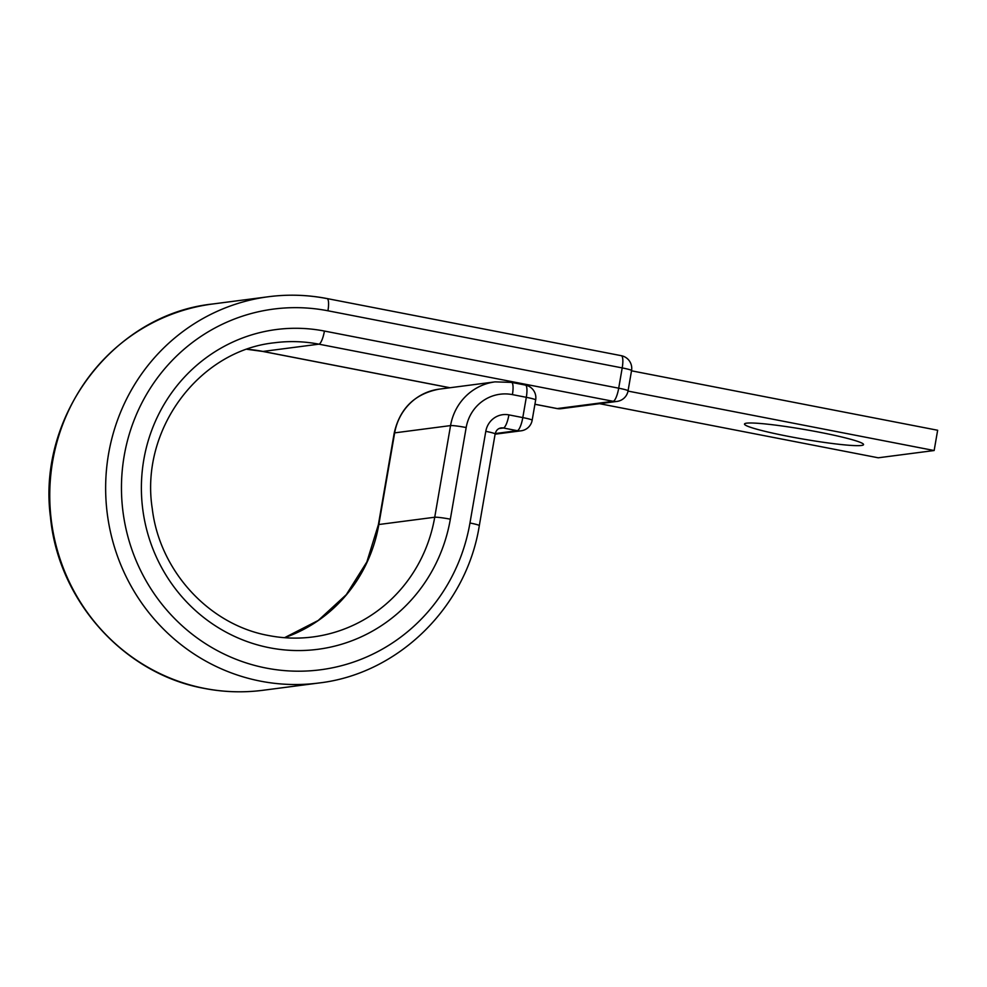 <?xml version="1.0" encoding="UTF-8"?>
<svg xmlns="http://www.w3.org/2000/svg" width="987" height="987" viewBox="0 0 987 987"><rect width="100%" height="100%" fill="white"/><g stroke="black" fill="none" stroke-linecap="round" stroke-linejoin="round"><path stroke-width="1.48" d="M819.728 432.281A60.404 4.836 -170.2 0 0 744.494 424.04A60.404 4.836 -170.2 0 0 788.317 436.365A60.404 4.836 -170.2 0 0 863.551 444.606A60.404 4.836 -170.2 0 0 819.728 432.281M628.016 391.086L934.146 450.528L878.257 457.795L599.565 403.695M631.52 370.816L937.65 430.258L934.146 450.528M247.009 349.299L262.727 351.434A12.905 3.22 -79 0 0 262.986 351.434L318.887 344.167A12.905 3.22 -79 0 0 324.427 331.052A161.239 155.601 82.6 0 0 143.806 459.671A161.239 155.601 82.6 0 0 269.722 647.793A161.239 155.601 82.6 0 0 450.343 519.187L466.172 427.544A41.281 39.838 -97.4 0 1 512.413 394.615L526.305 397.317A12.905 3.22 -79 0 0 525.417 385.09L511.513 382.388A12.905 3.22 101 0 1 512.413 394.615M534.917 404.275L557.001 408.569A12.905 3.22 -79 0 0 557.273 408.569L613.161 401.302L318.887 344.167A148.334 143.152 82.6 0 0 274.571 342.76C198.745 350.521 139.821 430.048 152.282 508.761C159.697 571.189 209.343 624.993 268.822 635.566C283.454 638.404 298.136 638.86 312.867 636.96A148.334 143.152 82.6 0 0 434.724 517.237L450.553 425.594A54.174 52.274 -97.4 0 1 495.067 381.87L439.166 389.149A54.174 52.274 -97.4 0 0 394.664 432.874L450.553 425.594A12.905 1.036 9.8 0 1 466.172 427.544M378.379 524.702L394.208 433.059A12.905 1.036 9.8 0 1 394.664 432.874L378.835 524.516A12.905 1.036 9.8 0 0 378.379 524.702L366.856 561.948L346.314 594.643L318.209 620.478L284.54 637.701A148.334 143.152 82.6 0 0 378.835 524.516L434.724 517.237A12.905 1.036 9.8 0 1 450.343 519.187M449.973 387.743L262.986 351.434A148.334 143.152 82.6 0 0 247.046 349.287M262.961 690.283C243.407 692.8 223.926 692.195 204.506 688.445C124.226 674.17 58.369 600.836 50.497 517.361C36.877 415.811 113.813 314.298 212.686 303.996A194.772 187.962 82.6 0 0 49.794 491.218A194.772 187.962 82.6 0 0 204.778 688.445A194.772 187.962 82.6 0 0 262.961 690.283L318.85 683.004C398.316 673.899 466.506 606.894 479.312 525.627L495.141 433.984C496.005 430.443 497.979 428.432 501.051 427.926A7.736 7.464 -97.4 0 1 503.37 427.988L517.262 430.69A12.905 3.22 -79 0 0 522.802 417.587L526.305 397.317A12.905 1.036 9.8 0 1 535.67 399.945A12.905 12.905 0 0 0 525.417 385.09M326.759 298.555A194.772 187.962 82.6 0 0 268.587 296.717A194.772 187.962 82.6 0 0 105.683 483.951A194.772 187.962 82.6 0 0 260.667 681.178A194.772 187.962 82.6 0 0 318.85 683.004M212.686 303.996L268.587 296.717C288.13 294.2 307.623 294.805 327.03 298.555A12.905 3.22 -79 0 1 327.931 310.782A181.879 175.513 82.6 0 0 124.189 455.858A181.879 175.513 82.6 0 0 266.219 668.076A181.879 175.513 82.6 0 0 469.96 522.999A12.905 1.036 9.8 0 1 479.312 525.627M469.96 522.999L485.789 431.344A20.641 19.913 -97.4 0 1 508.91 414.885L522.802 417.587A12.905 1.036 9.8 0 1 532.166 420.215L535.67 399.945M508.91 414.885A12.905 3.22 101 0 1 503.37 427.988L498.978 428.568M495.227 433.564L517.262 430.69A12.905 12.449 82.6 0 0 521.111 430.813L495.104 434.194M511.241 382.376A12.905 3.22 101 0 1 511.513 382.388L495.067 381.87M485.789 431.344A12.905 1.036 9.8 0 1 495.141 433.984M327.931 310.782L622.205 367.917A12.905 1.036 -170.2 0 1 631.557 370.557L628.065 390.827A12.905 12.905 0 0 1 617.011 401.413A12.905 12.449 -97.4 0 1 613.161 401.302A12.905 3.22 -79 0 0 618.701 388.187L622.205 367.917A12.905 3.22 -79 0 0 621.304 355.69L327.03 298.555M324.427 331.052L618.701 388.187A12.905 1.036 -170.2 0 1 628.065 390.827M534.917 404.238L557.273 408.569A12.905 12.449 -97.4 0 0 561.122 408.692L617.011 401.413M394.208 433.059C399.821 408.396 414.811 393.751 439.166 389.149M262.727 351.434L449.838 387.755M631.557 370.557A12.905 12.905 0 0 0 621.304 355.69M557.001 408.569A12.905 12.905 0 0 0 561.122 408.692M521.111 430.813A12.905 12.905 0 0 0 532.166 420.215"/></g></svg>
